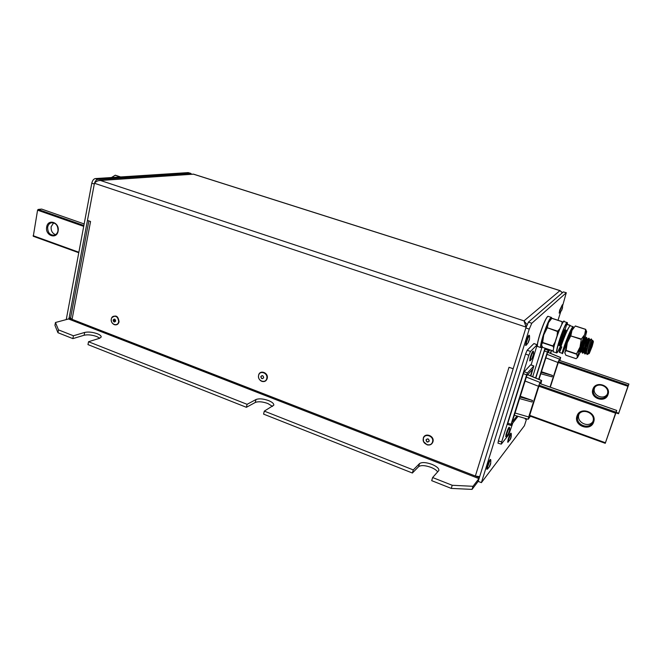 <?xml version="1.0" encoding="UTF-8"?>
<svg xmlns="http://www.w3.org/2000/svg" width="662" height="662" viewBox="0 0 662 662"><rect width="100%" height="100%" fill="white"/><g stroke="black" fill="none" stroke-linecap="round" stroke-linejoin="round"><path stroke-width="0.99" d="M73.416 335.775L72.878 338.621L57.95 332.713L54.938 325.299L55.459 322.502L58.479 329.875L73.416 335.775L84.67 332.432C88.319 331.654 92.539 332.092 97.331 333.756C100.012 334.84 101.303 335.932 101.203 337.016L99.59 338.282L88.534 341.741L247.1 404.325L246.388 407.304L255.267 402.471C258.296 401.288 262.475 401.627 267.804 403.489L272.512 406.418M247.1 404.325L255.979 399.534C259.016 398.367 263.195 398.714 268.524 400.568C272.198 402.091 273.96 403.621 273.811 405.161L264.312 411.119L263.575 414.114L412.376 473.016L418.632 466.644C420.982 465.063 425.087 465.295 430.945 467.347C434.388 468.746 436.63 470.285 437.69 471.973M264.312 411.119L413.278 469.912L419.526 463.59C421.868 462.026 425.972 462.266 431.839 464.319C436.713 466.371 439.055 468.415 438.881 470.459L432.625 477.542L431.698 480.662L451.269 488.407L452.22 485.279L432.625 477.542M72.878 338.621L84.124 335.237C87.773 334.442 91.993 334.881 96.784 336.544L99.796 338.208M246.388 407.304L87.98 344.604L88.534 341.741M413.278 469.912L412.376 473.016M479.652 476.681L475.357 476.036L72.075 319.341L90.553 221.497L87.458 220.421L94.443 183.266C96.048 181.371 98.05 180.445 100.459 180.478L98.075 180.751M88.874 220.918L70.561 318.091L72.075 319.341L69.08 318.174L70.627 317.76M527.051 324.62L523.998 320.88L526.1 327.144L513.174 368.751L509.004 367.294L475.357 476.036L479.371 477.592L478.932 478.609L472.999 486.297L472.039 489.392L451.269 488.407M94.443 183.266L526.116 327.127M562.112 292.347L559.936 290.651L562.336 292.803M525.645 325.373L526.414 326.275M99.739 180.345L193.345 174.131M69.08 318.174L68.509 318.976L478.932 478.609M472.039 489.392L478.212 481.307M55.459 322.502L68.509 318.976M452.22 485.279L472.999 486.297M58.479 329.875L57.95 332.713M562.534 306.076L566.267 292.794L531.793 323.255L529.244 329.105L481.398 482.639L524.42 425.707L526.621 418.814M558.016 320.259L560.747 311.686M566.267 292.794L563.395 291.884L528.4 322.137L531.793 323.255M529.244 329.105L525.843 327.963L478.187 481.39L481.398 482.639M525.843 327.963L528.4 322.137M563.395 291.884L566.333 292.753M191.434 174.147L190.821 173.394L188.157 172.608L95.262 178.583L97.761 179.41C96.354 179.667 95.27 180.933 94.501 183.209M190.375 173.312L97.761 179.41M66.25 319.589L91.803 183.167L94.302 184.003L68.898 319.134M91.803 183.167C92.465 180.478 93.623 178.955 95.262 178.583M188.157 172.608L190.582 173.32M529.368 335.452L529.103 335.204C528.549 335.154 527.589 337.173 526.216 341.244L525.595 345.365M490.683 459.668L490.418 459.403C489.698 459.66 488.606 462.035 487.158 466.544L486.86 469.209M562.419 304.677L559.688 310.13L559.216 313.085M525.338 418.442L525.396 419.178M498.006 443.159L498.378 440.925L501.647 441.91L501.415 444.012L508.722 434.711L512.793 423.068M531.123 364.928L537.188 344.761L530.461 351.456L528.822 355.279L525.554 354.021L498.378 440.925M525.554 354.021L527.2 350.206L530.461 351.456M537.048 344.803L533.944 343.537L527.2 350.206M533.944 343.537L537.139 344.745M528.822 355.279L501.647 441.91M507.696 424.317L507.82 423.225L511.072 424.292L510.94 425.385L518.023 416.307M530.841 375.95L533.853 365.97L527.448 372.946L526.629 374.866L523.377 373.666L507.82 423.225M523.377 373.666L524.196 371.746L527.448 372.946M533.779 365.995L530.651 364.803L524.196 371.746M526.629 374.866L511.072 424.292M530.485 375.801L532.513 369.379L526.787 375.71L512.239 421.917L517.014 416.009M540.904 383.902L541.59 380.609L540.076 382.437L538.479 386.269L528.681 416.977L528.185 419.269L530.403 416.224M519.587 398.574L532.016 402.016L532.505 400.477L520.315 396.265M539.166 385.433L529.509 415.901M532.505 400.477L520.075 397.043M542.203 346.689L532.695 376.728M545.033 348.195L535.591 377.952M548.839 349.486L547.383 352.01L544.421 350.943L535.815 378.043M544.421 350.943L545.149 349.23L548.103 350.289M545.852 348.469L545.149 349.23M550.652 353.4L551.603 350.413M547.383 352.01L538.702 379.268M550.114 349.908L547.466 352.838L539.009 379.392M550.362 353.276L551.305 350.314M559.936 360.542L560.598 357.571L557.95 362.495L550.023 387.096M540.804 373.765L552.017 376.844L552.464 375.445L541.45 371.73M558.513 361.808L550.296 387.187M552.464 375.445L541.243 372.367M533.373 351.323L533.1 351.083C532.488 351.224 531.495 353.434 530.13 357.703L529.716 360.823M509.475 427.445L509.21 427.189C508.457 427.586 507.39 430.035 506 434.537L505.801 436.721M592.159 346.367L593.409 341.666L590.463 348.733L589.246 353.491L592.159 346.367M593.375 341.592L592.796 340.433L589.925 348.667L589.006 353.599M588.717 353.74L588.46 353.856C587.732 353.781 587.715 351.985 588.41 348.477L591.216 338.961M588.41 348.477L589.288 345.448M561.004 345.895L561.939 339.656L565.191 330.363M561.169 345.39L562.228 339.747L565.505 330.487L565.853 332.233L566.341 332.175M565.902 347.343L567.549 339.25M580.028 352.3L581.319 344.588M581.815 350.223L580.177 352.35L581.228 346.085L583.396 339.11M584.232 337.339L582.361 342.693M582.394 353.094L583.321 346.78L586.449 337.388M582.974 352.987L583.619 346.88L586.449 337.405M584.215 351.944L583.967 351.961C583.09 351.357 587.244 338.315 587.12 339.283L586.747 337.529L584.72 343.479M584.769 353.889L585.713 347.583L588.832 338.174M585.34 353.789L586.011 347.682L589.13 338.29L586.747 345.109M560.565 342.817L560.234 343.437M559.531 345.018L559.109 345.291M565.72 347.5L566.54 341.7M581.964 349.222L580.127 352.25M584.364 349.917L583.901 350.868M585.655 347.773L583.867 351.596M586.772 350.603L586.3 351.596M586.598 351.688L586.251 352.366M586.979 353.367L587.186 354.46M588.849 351.398L589.503 349.884M588.849 353.599L588.733 353.558C587.889 352.962 592.043 339.904 591.878 340.856L591.158 342.924M586.59 352.738L586.35 352.755C585.489 352.159 589.643 339.11 589.494 340.069L588.601 342.643M584.265 352.06L584.174 351.745C583.909 349.735 587.525 338.572 587.417 339.374L586.052 342.345M581.832 351.158L581.592 351.166C580.698 350.554 584.844 337.521 584.745 338.497L583.52 341.997M580.044 349.668L579.598 350.248M569.982 335.146L570.437 333.971M565.861 332.291L563.767 338.29L565.861 332.258M560.524 344.108L560.383 344.058C560.093 342.577 560.722 339.432 562.278 334.616M588.932 353.103C588.948 350.554 592.341 340.136 592.184 340.955L589.999 346.756M586.648 352.854L586.557 352.548C586.3 350.562 589.925 339.333 589.792 340.16L587.533 346.209M587.417 339.383L585.067 345.655M582.312 351.083L581.592 351.166M581.84 351.183L581.79 350.943C581.526 348.907 585.117 337.81 585.043 338.588L583.834 342.039M582.618 345.084L580.342 349.759M565.365 345.73L565.224 345.183M565.083 335.03L566.151 332.332M560.962 344.141L560.532 343.743C560.226 341.542 563.66 330.992 563.809 331.554L565.1 330.437M561.823 346.896C558.927 354.096 558.654 353.765 561.004 345.903C564.372 336.006 567.4 329.279 570.065 325.712L573.209 326.738L572.2 329.875M569.684 326.085L569.767 325.274L566.738 324.446L565 329.759L567.069 330.611M565.282 345.672C562.046 354.46 567.591 337.032 571.041 332.481M573.209 326.738C571.364 328.162 566.358 340.103 563.916 347.724C561.715 355.295 562.237 354.865 565.456 346.425C560.656 358.73 563.147 351.299 562.278 353.318C561.517 352.705 570.354 328.377 573.102 326.54M570.272 325.613C567.483 327.433 558.662 351.737 559.464 352.374L562.377 353.359M569.941 325.207L566.945 324.347M569.767 325.274L570.454 325.671M565.547 330.743L565 329.759M565.514 330.098L565.646 331.223M564.603 347.037L565.017 345.895M559.82 328.733L557.512 331.314L557.032 336.172M557.47 331.521L547.284 327.74L557.611 331.157M547.143 328.104L543.75 334.914L542.608 342.453L552.878 345.912L553.639 347.658M555.145 342.022L552.878 345.912M552.811 346.201L542.542 342.742L541.491 344.811L542.658 347.376L552.787 350.802L542.708 347.393M551.678 318.513L548.459 322.651L547.284 327.74M562.708 322.609L562.137 321.608L561.831 324.223M541.524 345.067L543.75 334.914L548.459 322.651L551.413 318.761M583.975 341.94L586.64 331.753C586.573 330.892 585.92 331.827 584.678 334.583L581.286 339.192L580.036 347.037L577.413 356.818L577.57 357.455L580.185 352.35M581.253 339.399L570.76 335.924L581.385 339.035M584.62 337.918L584.678 336.793L582.254 341.981L580.26 347.864L579.771 351.646M581.807 346.888L583.354 342.42M584.256 337.297L581.244 346.019M581.658 348.576L583.065 344.637M583.76 338.282L582.361 342.229M586.598 331.505L585.663 329.428L584.678 334.583L580.036 347.037L576.528 353.872L577.413 356.818L576.825 358.084L576.089 358.696L565.82 355.204L576.106 358.688M570.76 335.924L567.284 342.775L566.093 350.363L576.528 353.872M576.453 354.162L566.018 350.645L564.794 352.565L565.82 355.204M585.663 329.428L575.27 326.018L571.96 330.388L575.328 325.952L585.671 329.345M564.827 353.053L567.284 342.775L571.96 330.388L570.901 335.56M585.721 329.353L575.328 325.952M111.464 177.54L115.279 175.207L120.567 176.953M511.18 433.395L510.923 433.147C510.419 433.238 509.525 435.166 508.251 438.931L507.696 442.158M432.915 441.885C434.926 435.927 424.789 432.071 423.275 438.194L423.481 441.554L427.164 444.872C429.986 445.435 431.897 444.434 432.915 441.885M267.2 378.482C268.83 372.756 259.794 369.33 258.61 375.197L258.594 375.337C259.736 369.677 268.449 372.987 266.877 378.507C266.033 380.956 264.37 381.9 261.879 381.337C259.521 380.319 258.387 378.49 258.503 375.851C258.387 378.49 259.521 380.319 261.879 381.337L262.02 381.42C264.601 382.007 266.331 381.022 267.2 378.482M260.952 380.907L262.02 381.42M113.798 324.413L114.468 324.711C116.802 325.257 118.332 324.289 119.069 321.815C118.208 315.931 115.776 314.549 111.779 317.669M58.115 231.096C56.808 239.867 44.859 235.548 46.679 227.016C47.921 218.245 59.961 222.482 58.115 231.096M47.681 227.165C47.623 232.61 49.857 235.283 54.375 235.184C56.278 234.588 57.478 233.132 57.975 230.831C58.049 225.419 55.848 222.73 51.355 222.771C49.402 223.351 48.177 224.815 47.681 227.165M55.55 234.679C52.29 233.347 50.833 230.69 51.156 226.71L53.647 222.829M33.282 236.276L78.77 252.735L33.282 236.276L37.569 210.168L38.131 209.449L83.875 225.494M41.648 209.084L84.165 223.946L41.648 209.084L38.131 209.449M607.286 394.254C603.264 400.601 591.828 394.941 594.55 387.998L594.733 387.527M608.014 394.527C605.283 403.704 589.494 398.176 592.887 389.289C595.519 380.104 611.448 385.557 608.014 394.527M593.74 389.38C590.818 396.919 603.843 402.264 607.054 394.8L607.344 394.089C610.256 386.633 597.521 381.229 594.145 388.437L593.74 389.38M616.107 412.327L618.689 413.229L618.515 413.767L628.9 384.026L558.802 360.178L628.9 384.026L627.932 386.302L558.248 362.519M618.689 413.229L627.932 386.302M615.925 412.856L618.531 413.742L615.933 412.831M592.895 421.586C588.41 428.405 575.981 422.025 578.936 414.47L579.093 414.048M593.649 422.008C590.661 432.096 573.275 425.823 576.991 416.075C579.854 405.98 597.397 412.161 593.649 422.008M577.943 416.158C574.748 424.433 589.081 430.466 592.606 422.273L592.92 421.495C596.106 413.311 582.08 407.221 578.381 415.124L577.943 416.158M529.592 415.306L605.44 442.746L605.258 443.317L616.545 411.052L616.727 410.457L539.538 383.447M538.868 385.127L615.941 412.161L616.711 410.481M605.44 442.746L615.569 413.162L538.868 386.219M615.941 412.161L615.569 413.162M193.461 174.172L100.459 180.478L523.998 320.88L559.936 290.651L193.461 174.172M84.67 332.432L84.124 335.237M419.526 463.59L418.632 466.644M255.979 399.534L255.267 402.471M529.492 339.184L529.542 336.13C529.302 334.989 528.384 336.735 526.787 341.36C525.926 344.281 525.769 345.539 526.331 345.142L526.53 344.869M526.141 345.274L526.679 341.352C527.995 337.421 528.921 335.485 529.459 335.526L529.476 335.609M528.284 342.163L529.252 339.366M528.524 341.129L529.492 339.283L528.359 342.461L528.524 341.129M490.724 463.309L490.823 460.28C490.434 459.436 489.4 461.546 487.72 466.611C487.174 468.588 487.124 469.391 487.563 469.027L487.753 468.795M487.389 469.143L487.604 466.619C489.011 462.275 490.054 459.974 490.749 459.734L490.774 459.817M489.524 466.172L490.492 463.491M490.724 463.383L489.632 465.618L490.567 464.112M562.526 307.805L562.543 305.116C562.286 304.479 561.5 306.167 560.176 310.197L559.928 312.762M559.68 313.002L560.077 310.197L562.485 304.793M561.542 310.304L562.319 308.037M561.5 310.445L562.369 307.896M525.843 419.112L525.719 418.55M541.59 380.609L527.672 374.733M526.356 377.083L540.076 382.437M515.044 413.005L528.681 416.977M538.479 386.269L525.115 381.039M560.598 357.571L547.896 352.358M546.986 354.344L559.357 359.069M557.95 362.495L545.869 357.861M533.481 354.898L533.522 351.911C533.208 351.042 532.256 352.995 530.684 357.778L530.576 360.409M530.237 360.74L530.576 357.778C531.892 353.657 532.852 351.53 533.44 351.39L533.464 351.464M532.331 357.745L533.249 355.105M533.274 355.891L532.372 358.059L532.48 357.05L533.481 354.981M509.533 430.962L509.608 428C509.169 427.362 508.151 429.555 506.554 434.57L506.637 436.341M506.314 436.655L506.447 434.586C507.787 430.242 508.813 427.884 509.533 427.503L509.558 427.586M508.391 433.742L509.31 431.169M509.401 431.657L508.457 433.353L509.533 431.036M543.204 335.311C547.069 323.801 549.791 317.834 551.355 317.396L551.587 318.596C551.942 313.763 546.862 323.999 543.337 335.328C540.349 345.374 539.927 349.089 542.079 346.483L540.705 347.517C540.233 346.342 541.061 342.279 543.204 335.311M537.445 346.284C536.981 345.067 537.792 341.029 539.894 334.186C543.279 323.958 545.902 318.017 547.755 316.353M551.107 317.321L548.177 316.362C546.572 316.775 543.841 322.742 539.985 334.236C537.85 341.195 537.031 345.266 537.527 346.441L537.784 346.524M540.928 347.608L537.527 346.441C537.296 346.648 536.46 345.514 539.894 334.178C543.411 323.553 546.092 317.578 547.937 316.27M551.926 318.281L562.104 321.616L551.942 318.273M562.096 321.707L551.851 318.348M560.226 344.422C558.745 347.103 558.745 345.821 560.226 340.582C563.056 332.101 564.595 328.791 564.851 330.661M564.694 330.793L564.719 329.767C565.447 328.625 563.643 329.866 560.226 340.574L559.109 345.672M556.725 352.945L556.527 352.871C556.179 351.994 556.841 348.717 558.529 343.04C561.533 332.928 566.622 321.012 567.226 322.593L567.326 324.322M567.326 324.314C568.368 317.727 562.319 330.694 558.662 343.04C555.418 355.138 556.146 355.875 560.838 345.25C558.587 350.81 557.147 353.351 556.527 352.871L553.54 351.861M567.003 322.526L564.007 321.542C564.827 318.29 558.927 328.617 555.186 341.882C558.844 330.429 561.674 323.644 563.66 321.533M564.007 321.542C563.37 319.953 558.256 331.844 555.277 341.948C553.597 347.624 552.952 350.91 553.316 351.787C552.588 352.854 553.209 349.553 555.186 341.882M120.376 176.969L115.105 175.24M511.238 436.713L511.304 433.883C511.056 433.122 510.203 434.835 508.755 439.022L508.474 441.819M508.184 442.092L508.656 439.022L511.254 433.519M510.154 439.328L511.014 436.92M511.229 436.779L510.336 438.592L510.998 437.723M432.509 441.918C434.404 436.291 424.822 432.65 423.39 438.434C421.504 444.028 431.036 447.702 432.509 441.918M423.324 438.368C424.789 432.468 434.562 436.184 432.625 441.926C431.649 444.392 429.803 445.352 427.081 444.814L423.531 441.612L423.324 438.368M429.084 440.958C428.935 439.163 428.091 438.641 426.543 439.403L426.278 439.891C426.427 441.686 427.28 442.208 428.819 441.446L429.075 440.983L428.819 441.446M426.03 439.849C427.685 438.252 428.761 438.658 429.241 441.082C427.586 442.679 426.51 442.274 426.03 439.849M266.761 378.498C268.3 373.087 259.761 369.843 258.635 375.387C257.113 380.774 265.611 384.043 266.761 378.498M263.567 377.605C263.526 376.132 262.864 375.569 261.573 375.917L261.068 376.653C261.109 378.126 261.78 378.689 263.071 378.341L263.559 377.646L263.071 378.341M260.82 376.612C262.243 375.048 263.203 375.412 263.683 377.712C262.26 379.276 261.308 378.912 260.82 376.612M118.606 321.806C119.839 316.593 112.184 313.689 111.315 319.018C110.091 324.198 117.712 327.136 118.606 321.806M111.646 317.901L111.282 318.976L111.646 317.901C115.494 314.789 117.853 316.097 118.721 321.823C118.01 324.206 116.537 325.141 114.286 324.62C112.019 323.544 111.017 321.666 111.282 318.985M115.602 320.971L113.996 319.291L113.368 320.118L114.981 321.798L115.593 321.02M113.119 320.077C114.352 318.546 115.205 318.877 115.693 321.062C114.46 322.584 113.607 322.262 113.119 320.077M33.117 235.689L78.861 252.247M83.71 226.371L37.569 210.168M558.273 361.551L628.255 385.416M605.267 443.283L529.426 415.827M560.251 290.692L193.436 174.114M529.277 339.267L528.251 342.254M525.479 345.374L526.331 345.142L528.359 342.461L529.492 339.283M490.525 463.383L489.483 466.271M490.559 464.128L489.574 466.478L487.563 469.027L486.76 469.217M559.142 313.093L561.566 310.619L562.526 307.863M526.232 418.698L525.33 419.187M528.185 419.269L514.341 415.231M541.69 380.526L527.746 374.642M497.956 443.143L501.208 444.128M533.829 365.962L530.734 364.779M510.841 425.434L507.597 424.367M560.673 357.505L547.962 352.292M533.282 354.989L532.223 357.828M533.282 355.883L532.372 358.059L530.403 360.633L529.617 360.831M509.301 431.045L508.35 433.858M509.409 431.641L508.424 434.057L505.71 436.73M588.46 353.856L587.037 354.534M591.505 339.093L592.176 340.955M589.122 338.315L589.792 340.169M559.274 345.241L560.573 344.124M584.43 337.016L584.736 338.514M580.392 352.366L581.799 351.174M582.759 353.169L584.165 351.969M585.125 353.971L586.54 352.772M592.184 340.955L592.738 340.483M586.557 352.548L586.904 354.244M589.792 340.16L591.174 338.994M584.174 351.745L584.538 353.516M587.417 339.374L588.783 338.208M581.79 350.943L582.155 352.705M585.043 338.588L586.4 337.43M579.515 350.612L579.78 351.894M565.232 345.341L565.588 347.078M560.532 343.743L560.888 345.481M570.098 325.654L568.079 328.625C562.617 340.202 561.674 344.025 560.284 348.154C558.596 354.244 559.63 351.563 559.464 352.374M571.033 332.514C569.568 333.474 563.428 349.528 564.388 347.815M565.456 330.073L565.538 330.694M577.57 357.455L576.825 358.084M115.279 175.207L120.608 176.953M511.064 436.796L510.112 439.452M510.998 437.739L510.187 439.642L507.613 442.166M426.709 439.245L426.543 439.403C427.983 438.509 428.827 439.03 429.075 440.975M423.481 441.554L427.164 444.872M261.804 375.801L261.573 375.917C262.913 375.619 263.567 376.19 263.55 377.621M114.212 319.225L115.577 320.996L114.981 321.798M111.282 318.976C111.009 321.666 112.01 323.544 114.286 324.62L114.468 324.711M51.355 222.771L52.364 222.647M594.435 387.949L594.145 388.437M529.418 415.86L605.258 443.317M539.547 383.422L616.727 410.457M578.704 414.586L578.381 415.124"/></g></svg>
